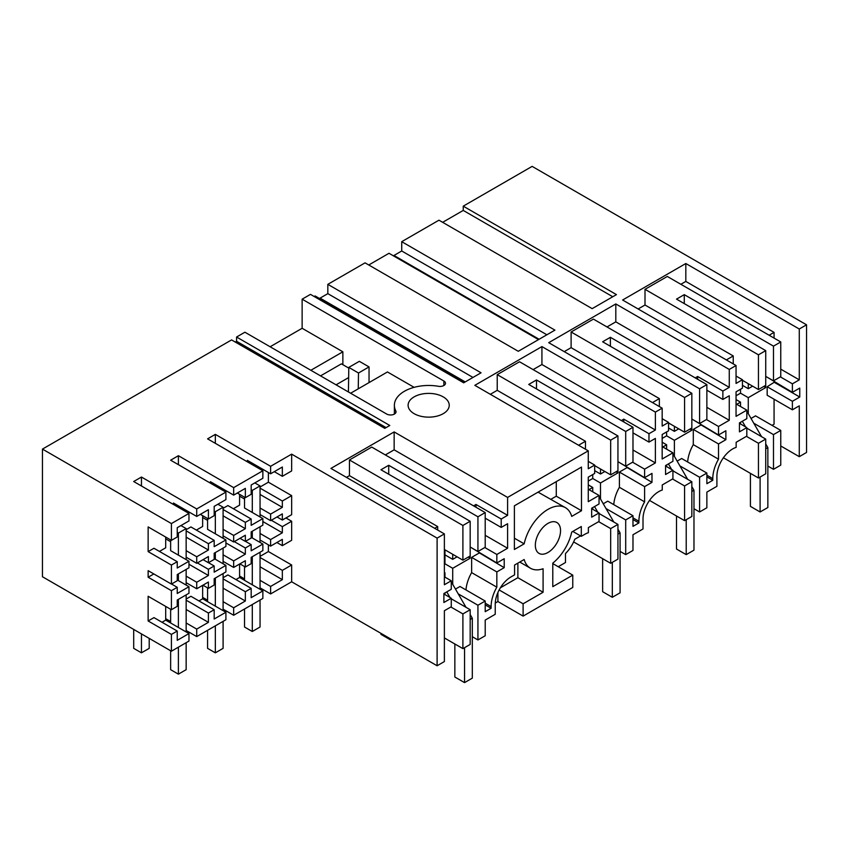 <?xml version="1.0" encoding="UTF-8"?>
<svg xmlns="http://www.w3.org/2000/svg" width="849" height="849" viewBox="0 0 849 849"><rect width="100%" height="100%" fill="white"/><g stroke="black" fill="none" stroke-linecap="round" stroke-linejoin="round"><path stroke-width="1.27" d="M780.762 376.659L780.762 341.956L773.481 346.148L773.481 380.861L780.762 376.659M733.239 363.892L733.239 355.943L645.007 305.003L645.007 289.329L667.303 276.456L780.762 341.956M684.273 303.602L684.273 294.645L773.481 346.148M742.451 385.34L748.277 388.693L748.277 383.663M765.724 376.383L773.481 380.861M736.051 395.751L740.519 393.172L740.519 389.256M684.273 294.645L676.515 299.124L765.724 350.626L765.724 385.34L758.454 389.542L758.454 354.829L765.724 350.626M740.519 423.969L740.519 422.293M740.519 406.501L740.519 402.139L736.73 404.315M726.362 359.923L733.239 355.943M758.454 389.542L742.451 380.299M736.051 399.561L740.519 402.139M740.519 393.172L748.277 397.661L765.724 387.579L765.724 385.34M763.792 386.454L765.724 387.579M691.839 486.562L693.973 490.255L693.973 508.731L699.597 511.979L706.867 507.776L706.867 492.102L716.906 486.307L716.906 476.225A22.286 12.862 120 0 1 732.666 448.941A22.286 12.862 120 0 1 736.147 447.37L736.147 442.276L746.823 436.121L746.823 427.609L739.447 431.865L739.447 422.908L746.823 418.653L746.823 410.141L736.051 416.35L736.051 391.835L742.451 388.142L742.451 379.736L736.051 383.44L736.051 365.516L729.27 369.442L615.812 303.942L548.719 342.678L662.167 408.178L655.375 412.094L541.927 346.594L474.824 385.34L588.272 450.84L507.596 497.418L394.148 431.918L330.93 468.415L444.377 533.915L437.108 538.117L291.653 454.141L291.653 470.94L282.346 476.31L274.301 471.662M746.823 410.141L736.051 403.922M718.509 443.953L693.293 429.403L693.293 444.632L718.509 459.192L718.509 443.953L725.874 439.697L725.874 430.74L718.509 434.996L718.509 426.485L729.27 420.276L729.27 395.751L722.87 399.444L722.87 391.049L729.27 387.356L729.27 369.442M718.509 459.192A28.113 16.227 120 0 0 712.778 478.613L712.778 480.29L706.867 483.707L706.867 473.063L681.651 458.513L677.152 461.113M699.597 511.979L699.597 477.265L706.867 473.063M780.762 430.411L780.762 465.114L773.481 469.317L773.481 434.603L780.762 430.411L755.546 415.851L751.036 418.451M765.724 443.9L767.857 447.593L767.857 466.069L773.481 469.317M723.401 457.76L758.454 477.998L765.724 473.795L765.724 439.082L758.454 443.284L746.43 436.344M386.093 427.609L236.574 341.287L236.574 337.021L244.915 332.214L386.677 414.047A5.487 3.163 -0 0 0 392.652 414.737A5.487 3.163 -0 0 0 396.037 411.807A5.487 3.163 -0 0 0 395.804 410.905A34.278 19.792 -0 0 1 394.382 405.27A34.278 19.792 -0 0 1 438.445 386.295A5.487 3.163 -0 0 0 445.492 383.26A5.487 3.163 -0 0 0 443.878 381.021L302.127 299.177L310.469 294.37L463.671 382.814L481.043 372.796L327.831 284.341L365.059 262.85L518.272 351.295L554.928 330.134L401.726 241.678L438.954 220.188L592.156 308.643L616.459 294.614L463.246 206.158L532.132 166.383L806.55 324.817L806.55 452.464L799.28 456.666L780.762 445.969M799.28 456.666L799.28 405.833L792.393 409.802L767.178 395.252L767.178 386.741L774.553 382.039M772.028 425.37L774.065 424.192L774.065 399.221M649.517 500.411L684.57 520.649L691.839 516.457L691.839 481.744L684.57 485.946L672.546 478.995M236.574 337.021L389.787 425.476L384.777 428.363L231.575 339.918L42.45 449.1L42.45 576.747L171.413 651.204L188.966 641.069L188.966 633.566L165.693 620.131L162.01 622.264M171.413 651.204L171.413 634.415L177.239 631.051L153.966 617.616L148.14 620.969L148.14 596.274L171.413 609.709L171.413 590.681L148.14 577.235L148.14 570.655L171.413 584.091L171.413 565.052L177.239 561.698L153.966 548.263L148.14 551.617L148.14 526.921L171.413 540.357L177.239 536.993L177.239 527.707L188.966 520.925L188.966 513.433L171.413 523.557L42.45 449.1M188.966 513.433L133.696 481.521L141.454 477.042L141.454 485.999M196.724 508.954L196.724 516.447L208.408 509.708L208.408 518.994L214.181 515.672L214.181 506.375L225.908 499.605L225.908 492.102L196.724 508.954L141.454 477.042M225.908 492.102L170.638 460.19L178.396 455.711L178.396 464.668M233.666 487.623L233.666 495.126L245.35 488.377L245.35 497.673L251.177 494.309L251.177 485.012L262.861 478.274L262.861 470.771L233.666 487.623L178.396 455.711M262.861 470.771L207.581 438.859L215.338 434.38L215.338 443.337M291.653 454.141L270.608 466.292L215.338 434.38M736.051 365.516L622.604 300.015L685.822 263.519L799.28 329.019L806.55 324.817M414.121 413.665A20.567 11.875 -0 0 0 436.545 416.243A20.567 11.875 -0 0 0 449.238 405.27A20.567 11.875 -0 0 0 443.21 396.876A20.567 11.875 -0 0 0 420.796 394.297A20.567 11.875 -0 0 0 408.104 405.27A20.567 11.875 -0 0 0 414.121 413.665M672.928 453.812L674.382 456.327L674.382 440.313L666.624 435.834L666.624 431.918M674.382 456.327L679.911 465.899L699.597 477.265M679.911 465.899L687.669 479.335M712.778 480.29L706.867 476.873M693.293 444.632A28.113 16.227 120 0 0 687.648 461.973M725.874 439.697L700.658 424.691M718.509 434.996L693.293 419.884M718.509 426.485L706.485 419.544M729.27 420.276L706.867 407.34M722.87 399.444L706.867 390.211M695.235 377.89L697.655 376.489L722.87 391.049M697.655 376.489L697.655 379.291M729.27 387.356L615.812 321.856L606.993 326.95M615.812 321.856L615.812 303.942M666.624 466.632L666.624 464.944M666.624 449.163L666.624 444.791L662.846 446.977M662.167 438.413L666.624 435.834M659.355 406.554L659.355 398.606L571.112 347.666L564.235 351.635M652.467 402.585L659.355 398.606M414.11 387.346L387.462 371.958L350.616 393.236M342.858 364.677L342.858 351.804L302.127 328.287L302.127 299.177M348.43 391.973L348.801 367.405L359.339 361.324L369.039 366.917L358.501 373.008L358.257 388.821M369.039 382.591L369.039 366.917M148.14 620.969L171.413 634.415M148.14 551.617L171.413 565.052M171.413 540.357L171.413 523.557M170.638 541.704L165.693 538.85M196.724 516.447L173.451 503.011L173.451 504.476M207.581 520.373L202.635 517.519M233.666 495.126L210.393 481.691L210.393 483.145M270.608 466.292L270.608 473.795L247.346 460.36L247.346 461.814M244.533 499.042L239.588 496.187M260.049 566.782L282.346 579.655L270.608 586.436L270.608 593.939L291.653 581.788L437.108 665.765L444.377 661.562L444.377 610.728L451.265 606.759L451.265 598.248L443.889 602.503L443.889 593.547L451.265 589.291L451.265 580.78L444.377 584.749L444.377 533.915M437.108 665.765L437.108 538.117M496.835 571.929L471.63 557.379L471.63 572.619L496.835 587.168L496.835 571.929L504.21 567.673L504.21 558.716L496.835 562.972L496.835 554.461L507.596 548.252L507.596 523.727L501.197 527.42L501.197 519.026L507.596 515.332L394.148 449.832L394.148 431.918M507.596 515.332L507.596 497.418M470.176 614.538L472.309 618.231L472.309 636.708L477.934 639.955L477.934 605.241L485.204 601.039L459.988 586.489L455.478 589.089M477.934 639.955L485.204 635.752L485.204 620.078L495.232 614.283L495.232 604.212A22.286 12.862 120 0 1 510.992 576.917L514.579 574.847L514.579 565.041L524.162 559.512A34.968 20.185 120 0 0 530.455 568.236A34.968 20.185 120 0 0 543.095 568.745L543.095 592.252L517.879 577.702L500.369 587.805M497.907 592.538L497.907 601.548L523.111 616.109L523.111 603.788L543.095 592.252M523.111 616.109L572.767 587.444L572.767 575.123L552.784 563.587M588.272 450.84L588.272 468.754L594.682 465.061L594.682 473.455L588.272 477.149L588.272 501.674L599.044 495.455L599.044 503.966L591.668 508.222L591.668 517.179L599.044 512.923L599.044 521.435L588.378 527.59L588.378 532.694A22.286 12.862 120 0 0 584.887 534.254L581.3 536.324L581.3 526.529L571.717 532.058A34.968 20.185 120 0 1 552.784 563.152L552.784 586.659L572.767 575.123M496.835 587.168A28.113 16.227 120 0 0 491.115 606.589L491.115 608.266L485.204 611.683L485.204 601.039M553.983 521.689A17.829 10.294 120 0 0 537.852 535.05A17.829 10.294 120 0 0 539.03 553.389A17.829 10.294 120 0 0 541.895 554.217A17.829 10.294 120 0 0 558.026 540.845A17.829 10.294 120 0 0 556.848 522.506A17.829 10.294 120 0 0 553.983 521.689M581.491 467.077L514.388 505.813L514.388 549.483L524.162 543.838A34.968 20.185 120 0 1 543.095 512.754A34.968 20.185 120 0 1 565.423 507.67A34.968 20.185 120 0 1 571.717 516.383L581.491 510.737L581.491 467.077M585.47 449.217L585.47 441.268L497.227 390.317L497.227 374.642L519.524 361.77L632.983 427.27L632.983 461.983L625.702 466.175L625.702 431.472L632.983 427.27M644.614 486.615L619.399 472.055L619.399 487.294L644.614 501.855L644.614 486.615L651.99 482.359L651.99 473.402L644.614 477.658L644.614 469.147L655.375 462.928L655.375 438.413L648.976 442.106L648.976 433.712L655.375 430.019L541.927 364.518L533.108 369.612M541.927 364.518L541.927 346.594M497.227 390.317L490.34 394.297M655.375 430.019L655.375 412.094M644.614 501.855A28.113 16.227 120 0 0 638.894 521.265L638.894 522.952L632.983 526.359L632.983 515.725L607.767 501.165L603.257 503.775M617.945 529.214L620.078 532.917L620.078 551.383L625.702 554.63L625.702 519.928L632.983 515.725M625.702 554.63L632.983 550.439L632.983 534.764L643.011 528.969L643.011 518.888A22.286 12.862 120 0 1 658.771 491.592A22.286 12.862 120 0 1 662.262 490.032L662.262 484.938L672.928 478.772L672.928 470.261L665.563 474.517L665.563 465.56L672.928 461.304L672.928 452.804L662.167 459.012L662.167 434.497L668.566 430.793L668.566 422.399L662.167 426.092L662.167 408.178M571.112 347.666L571.112 331.991L593.419 319.107L706.867 384.608L706.867 419.321L699.597 423.524L699.597 388.81L706.867 384.608M662.167 442.223L666.624 444.791M689.897 429.116L691.839 430.241L674.382 440.313M668.566 428.002L674.382 431.356L678.744 428.841M672.928 452.804L662.167 446.585M368.753 264.984L389.001 253.289L538.51 339.611M342.858 351.804L310.851 370.281M270.131 346.763L302.127 328.287M171.413 609.709L177.239 606.356L177.239 600.031L188.966 593.26L188.966 586.712L177.239 593.483L177.239 587.317L171.53 584.027M148.14 577.235L153.849 573.945M177.239 561.698L177.239 568.013L188.966 561.242L188.966 567.79L177.239 574.561L177.239 580.727L171.413 584.091M165.693 537.056L165.693 547.807L159.432 551.415M188.966 561.242L170.638 550.661L170.638 539.911M186.154 537.162L208.408 550.014L196.724 556.764L186.154 550.661L186.154 528.577L180.933 525.563M202.635 515.672L202.635 526.476L196.374 530.094M196.724 556.764L196.724 563.311L208.408 556.562L208.408 562.738L214.181 559.406L214.181 553.23L225.908 546.459L225.908 539.911L214.181 546.682L214.181 540.367L190.908 526.932L186.154 529.67M225.908 539.911L207.581 529.33L207.581 518.527M223.096 515.831L245.35 528.683L233.666 535.432L223.096 529.33L223.096 507.246L217.885 504.232M282.346 476.31L282.346 467.014L270.608 473.795M239.588 494.341L239.588 505.144L233.369 508.731M240.012 538.319L245.35 541.407L251.177 538.043L251.177 531.888L262.861 525.128L262.861 518.58L251.177 525.329L251.177 519.004L227.903 505.569L223.096 508.349M262.861 518.58L244.533 507.999L244.533 497.196M260.049 494.447L282.346 507.331L270.608 514.101L260.049 507.999L260.049 485.915L254.827 482.911M451.265 598.248L443.889 593.992M451.265 580.78L444.377 576.8M434.677 528.322L437.691 526.582L349.448 475.642L346.445 477.371M473.562 505.866L475.992 504.476L501.197 519.026M394.148 449.832L385.329 454.926M451.265 581.788L458.248 593.875L477.934 605.241M491.115 608.266L485.204 604.849M471.63 572.619A28.113 16.227 120 0 0 465.984 589.949M504.21 567.673L478.995 552.678M496.835 562.972L471.63 547.86M496.835 554.461L484.811 547.52M507.596 548.252L485.204 535.316M501.197 527.42L485.204 518.187M475.992 504.476L475.992 507.267M599.044 512.923L591.668 508.668M581.3 536.324L572.81 531.432M523.111 603.788L499.148 589.949M517.879 563.142L517.879 577.702M452.719 584.303L452.719 568.289L444.961 563.81L444.961 549.823M458.248 593.875L466.005 607.311M514.388 538.192L524.162 543.838M565.423 507.67L538.064 492.144M581.491 510.737L556.275 496.187L556.275 481.627M550.905 499.286L556.275 496.187M497.227 374.642L610.675 440.143L617.945 435.951L528.736 384.438L536.494 379.959L625.702 431.472M621.341 420.552L623.771 419.151L648.976 433.712M599.044 496.463L600.498 498.989L600.498 482.975L592.74 478.496L592.74 474.58M600.498 498.989L606.027 508.562L625.702 519.928M606.027 508.562L613.785 521.997M638.894 522.952L632.983 519.535M619.399 487.294A28.113 16.227 120 0 0 613.763 504.624M651.99 482.359L626.774 467.353M644.614 477.658L619.399 462.535M644.614 469.147L632.59 462.206M655.375 462.928L632.983 450.002M648.976 442.106L632.983 432.873M623.771 419.151L623.771 421.953M571.112 331.991L684.57 397.491L691.839 393.289L602.631 341.786L610.389 337.308L699.597 388.81M684.57 397.491L684.57 432.194L691.839 428.002L691.839 430.241M691.839 419.045L699.597 423.524M610.389 337.308L610.389 346.265M674.382 431.356L674.382 426.315M348.801 367.405L358.501 373.008M208.408 562.728L203.07 559.65M196.724 563.311L186.154 557.209L186.154 550.661M208.408 575.484L196.724 582.234L196.724 588.781L208.408 582.032L208.408 588.357L214.181 585.025L214.181 578.71L225.908 571.929L225.908 565.381L214.181 572.152L214.181 565.986L208.408 569.318L208.408 575.473L188.966 564.267M188.966 586.712L177.239 579.941M196.724 582.234L186.154 576.131L186.154 569.414M233.666 560.902L233.666 567.45L223.096 561.348L223.096 554.8L233.666 560.902L245.35 554.142L225.908 542.936M225.908 565.381L214.181 558.61M262.861 521.551L282.346 532.801L270.608 539.571L260.049 533.469L260.049 526.751M233.666 567.45L245.35 560.711L245.35 567.026L251.177 563.662L251.177 557.347L262.861 550.598L262.861 544.05L251.177 550.799L251.177 544.634L245.35 547.987L234.303 541.609M262.861 544.05L251.177 537.311M277.007 516.956L282.346 520.044L291.653 514.674L291.653 495.636L282.346 501.006L260.049 488.133M270.608 514.101L270.608 520.649L282.346 513.878L282.346 520.044M270.608 520.649L260.049 514.547L260.049 507.999M233.666 535.432L233.666 541.98L245.35 535.231L245.35 541.407M233.666 541.98L223.096 535.878L223.096 529.33M208.408 518.994L200.364 514.356M208.408 550.014L208.408 543.7L214.181 540.367M245.35 497.673L237.306 493.025M245.35 528.683L245.35 522.368L251.177 519.004M282.346 507.331L282.346 501.006M349.448 475.642L349.448 459.967L371.745 447.083L485.204 512.584L485.204 547.297L477.934 551.5L477.934 516.786L388.715 465.284L380.957 469.762L470.176 521.265L462.896 525.467L462.896 560.17L470.176 555.978L470.176 558.217L452.719 568.289M558.217 566.729L565.487 562.526L565.487 553.537A24.685 14.253 -60 0 0 574.784 539.242L580.567 535.91M592.74 509.283L592.74 507.606M592.74 491.815L592.74 487.453L588.951 489.64M588.272 481.075L592.74 478.496M578.583 445.237L585.47 441.268M497.907 601.548L495.264 603.066M444.377 572.438L444.961 572.767L444.377 573.107M468.234 557.093L470.176 558.217M610.675 440.143L610.675 474.856L617.945 470.654L617.945 435.951M617.945 461.697L625.702 466.175M588.272 484.875L592.74 487.453M616.013 471.779L617.945 472.893L600.498 482.975M691.839 428.002L691.839 393.289M196.724 588.781L186.154 582.679L186.154 576.131M245.35 554.142L245.35 547.987M282.346 532.801L282.346 526.635L291.653 521.254L291.653 540.293L282.346 545.663L282.346 539.348L270.608 546.119L260.049 540.017L260.049 533.469M270.608 539.571L270.608 546.119M268.38 472.5L268.38 482.2L291.653 495.636M268.38 482.2L260.049 487.018M470.176 547.021L477.934 551.5M594.682 470.654L600.498 474.018L604.859 471.503M444.961 577.14L444.961 572.767M451.265 598.8L470.176 609.72L462.896 613.923L462.896 648.625L470.176 644.433L470.176 609.72M617.945 470.654L617.945 472.893M401.726 241.678L401.726 250.986L393.968 255.464L539.115 339.26M393.968 255.464L393.968 256.154M208.408 588.357L202.943 585.194M196.724 636.591L225.908 619.738L225.908 612.246L214.181 619.017L214.181 609.72L208.408 613.052L208.408 622.349L196.724 629.088L196.724 636.591L186.154 630.489L186.154 594.884M196.724 629.088L186.154 622.986M170.638 621.532L165.693 618.677M245.35 567.026L239.885 563.863M282.346 545.663L276.88 542.511M388.715 474.241L388.715 465.284M444.961 554.853L452.719 559.332L452.719 554.301M444.377 564.15L444.961 563.81M452.719 559.332L457.08 556.817M401.726 250.986L546.873 334.782M223.096 588.166L245.35 601.018L233.666 607.767L233.666 615.26L262.861 598.418L262.861 590.915L251.177 597.654L251.177 588.368L227.903 574.932L223.096 577.702M239.588 564.044L239.588 577.479L235.948 579.57M268.38 544.835L268.38 551.553L260.049 556.371M450.872 606.982L462.896 613.923M444.377 637.939L462.896 648.625M208.408 622.349L186.154 609.497M208.408 613.052L186.154 600.201M186.154 599.033L190.908 596.285L214.181 609.72M233.666 615.26L223.096 609.158L223.096 573.553M233.666 607.767L223.096 601.665M207.581 600.201L202.635 597.346M262.861 590.915L239.588 577.479M270.608 593.939L260.049 587.837L260.049 552.221M270.608 586.436L260.049 580.334M244.533 578.88L239.588 576.015M251.177 588.368L245.35 591.721L223.096 578.869M245.35 601.018L245.35 591.721M282.346 579.655L282.346 570.369L291.653 564.988L291.653 581.788M780.762 369.156L799.28 379.853L792.393 383.833L780.369 376.882M314.162 296.503L315.106 295.951L464.626 382.273M327.831 284.341L327.831 293.648L320.073 298.126L465.231 381.923M320.073 298.126L320.073 298.816M327.831 293.648L472.989 377.444M470.176 555.978L470.176 521.265M573.637 541.927L610.675 563.311L617.945 559.109L617.945 524.406L610.675 528.598L598.651 521.657M610.675 563.311L610.675 528.598M444.377 549.483L462.896 560.17M188.966 633.566L177.239 640.348L177.239 631.051M792.393 409.802L792.393 401.29L767.178 386.741M746.823 411.149L753.795 423.237L773.481 434.603M792.393 401.29L799.758 397.035L799.758 388.078L792.393 392.334L792.393 383.833M792.393 392.334L767.178 377.221M799.758 397.035L774.553 382.485M282.346 570.369L260.049 557.485M291.653 564.988L268.38 551.553M225.908 612.246L202.635 598.8L198.953 600.933M202.635 585.364L202.635 598.8M165.693 606.409L165.693 620.131M599.044 513.486L617.945 524.406M610.675 474.856L594.682 465.623M349.448 459.967L462.896 525.467M485.204 512.584L477.934 516.786M245.35 522.368L223.096 509.517M208.408 543.7L186.154 530.848M626.774 467.799L619.399 472.055M600.498 474.018L600.498 468.977M536.494 379.959L536.494 388.916M478.995 553.124L471.63 557.379M437.691 530.052L437.691 526.582M285.954 517.964L291.653 521.254M282.346 526.635L271.298 520.257M251.177 544.634L245.467 541.333M214.181 565.986L208.472 562.696M208.408 569.318L197.361 562.94M599.044 495.455L588.272 489.247M588.272 461.368L594.682 465.061M444.961 594.608L444.961 592.92M171.413 590.681L177.239 587.317M236.574 341.287L235.269 342.051M463.246 206.158L463.246 210.425L612.766 296.747M463.246 210.425L442.647 222.321M672.928 470.261L665.563 466.016M672.928 470.824L691.839 481.744M684.57 432.194L668.566 422.961M662.167 418.706L668.566 422.399M700.658 425.147L693.293 429.403M799.28 379.853L799.28 329.019M685.822 263.519L685.822 281.433L774.065 332.383L769.12 335.238M774.065 338.093L774.065 332.383M684.57 520.649L684.57 485.946M758.454 477.998L758.454 443.284M748.277 413.665L748.277 397.661M753.795 423.237L761.553 436.673M746.823 427.609L739.447 423.354M746.823 428.172L765.724 439.082M645.007 305.003L638.119 308.972M736.051 376.043L742.451 379.736M645.007 289.329L758.454 354.829M752.639 386.178L748.277 388.693M680.877 284.288L685.822 281.433M348.642 377.572L336.066 384.83M348.79 368.105L341.404 363.839L320.551 375.874M767.857 466.069L767.857 507.5L760.099 511.979L750.41 506.375L750.41 473.349M767.857 447.593L765.724 448.824M742.313 421.253L745.56 426.877M760.099 477.042L760.099 511.979M693.973 508.731L693.973 550.152L686.215 554.63L676.515 549.038L676.515 516.001M693.973 490.255L691.839 491.486M668.418 463.915L671.665 469.539M686.215 519.705L686.215 554.63M620.078 551.383L620.078 592.814L612.32 597.293L602.631 591.7L602.631 558.663M620.078 532.917L617.945 534.148M594.533 506.566L597.781 512.202M612.32 562.356L612.32 597.293M472.309 636.708L472.309 678.139L464.552 682.617L454.852 677.014L454.852 643.988M391.527 639.446L390.657 639.955L390.657 638.947M390.657 639.955L380.957 634.352L380.957 633.343M472.309 618.231L470.176 619.462M446.754 591.891L450.002 597.516M464.552 647.681L464.552 682.617M252.291 604.52L252.291 631.497L260.049 627.018L260.049 600.041M252.291 631.497L244.533 627.018L244.533 608.998M260.049 516.956L260.049 514.547M260.049 542.426L260.049 540.017M260.049 589.291L260.049 587.837M260.049 485.915L252.291 490.393L252.291 512.478M252.291 531.23L252.291 537.948M252.291 556.7L252.291 584.812M244.533 566.548L244.533 580.334M251.177 489.756L252.291 490.393M215.338 625.84L215.338 652.828L223.096 648.349L223.096 621.362M215.338 652.828L207.581 648.349L207.581 630.319M223.096 554.8L223.096 548.083M223.096 538.287L223.096 535.878M223.096 563.757L223.096 561.348M223.096 610.622L223.096 609.158M223.096 507.246L215.338 511.724L215.338 533.809M215.338 552.561L215.338 559.279M215.338 578.031L215.338 606.144M207.581 587.879L207.581 601.665M214.181 511.056L215.338 511.724M178.396 647.171L178.396 674.159L186.154 669.681L186.154 642.693M178.396 674.159L170.638 669.681L170.638 650.759M186.154 559.618L186.154 557.209M186.154 585.088L186.154 582.679M186.154 631.943L186.154 630.489M186.154 528.577L178.396 533.055L178.396 555.14M178.396 573.892L178.396 580.61M178.396 599.362L178.396 627.464M170.638 609.264L170.638 622.986M177.239 532.387L178.396 533.055M141.454 633.906L141.454 652.828L133.696 648.349L133.696 629.427M141.454 652.828L149.212 648.349L149.212 638.384M712.778 478.613L706.867 475.196M443.878 381.021L443.878 385.499M395.804 410.905L395.804 412.72M491.115 606.589L485.204 603.172M638.894 521.265L632.983 517.848M394.382 405.27L394.382 414.079M519.758 562.059L530.455 568.236"/></g></svg>

